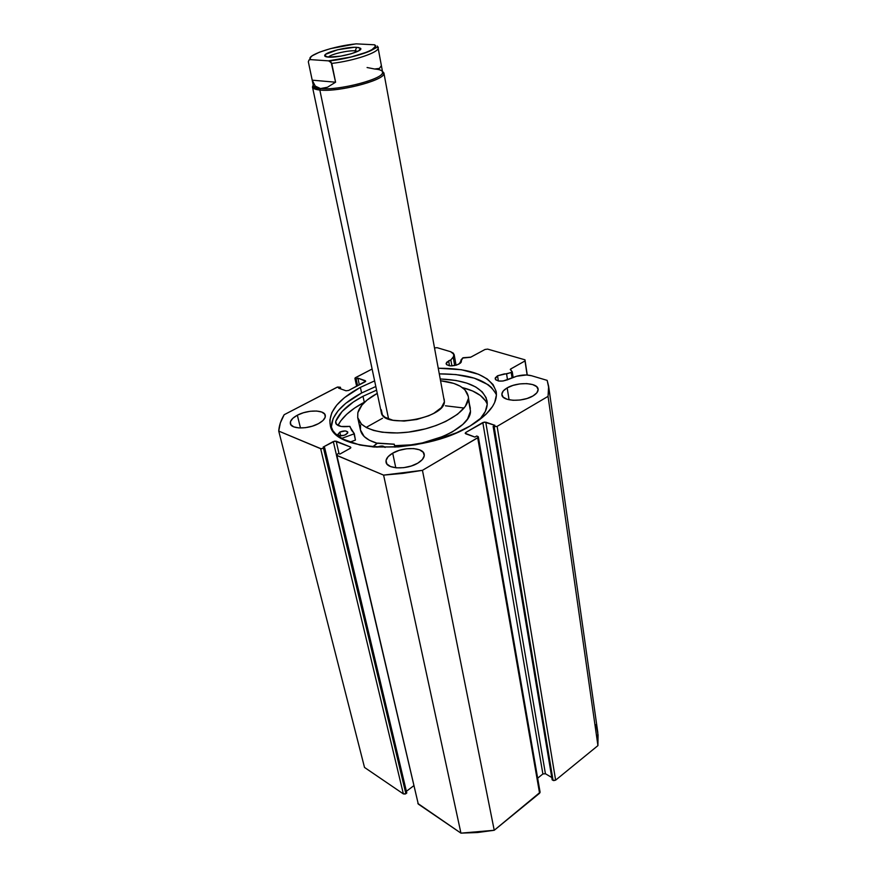 <?xml version="1.0" encoding="UTF-8"?>
<svg xmlns="http://www.w3.org/2000/svg" width="877" height="877" viewBox="0 0 877 877"><rect width="100%" height="100%" fill="white"/><g stroke="black" fill="none" stroke-linecap="round" stroke-linejoin="round"><path stroke-width="1.32" d="M462.661 358.035L470.521 357.29L485.025 349.474L487.656 349.112L524.983 359.811L525.005 360.951L510.469 369.14L512.113 372.1L506.577 373.909L507.52 379.873L506.577 373.909L504.242 373.92L497.533 375.794L498.366 380.969L497.533 375.794L511.236 372.572L512.015 377.57L511.236 372.572L512.256 371.76L510.282 369.535L510.732 368.954L510.94 370.302L510.732 368.954L525.005 360.951L524.983 359.811L527.263 375.016L524.983 359.811L487.656 349.112L485.025 349.474L470.861 357.136L463.023 357.75L459.055 364.054C452.642 366.542 448.333 366.465 446.141 363.845L448.607 360.864L449.495 365.797L448.607 360.864L450.844 359.932L451.907 365.895L450.844 359.932L446.832 362.146L446.119 363.484L446.579 364.657L450.57 365.895L456.489 365.106L460.513 363.056L461.466 361.006L460.885 360.14L462.661 358.035M596.141 724.588L598.07 734.893L597.928 745.614L555.634 780.146L497.127 426.365L548.048 396.371L548.618 386.143L547.16 380.377L531.473 375.718C527.11 374.578 522.155 374.753 516.608 376.244L508.835 379.237C502.082 381.89 497.522 381.747 495.143 378.82L497.533 375.794L495.297 377.855L495.713 379.818L498.64 381.013L503.113 381.013L516.608 376.244L526.408 374.983L531.473 375.718L547.16 380.377L548.805 388.127L548.048 396.371L497.127 426.365L494.157 426.737L493.126 426.375L494.924 425.323L484.29 422.067L465.862 432.394L465.194 433.183L465.764 433.808L474.906 437.086L476.748 436.001L478.206 436.636L478.173 437.415L422.44 470.335L402.894 473.383L383.6 475.115L336.494 455.218L338.347 453.42L339.892 454.067L350.087 448.399L350.855 447.621L350.416 446.985L334.795 441.076L323.164 447.084L324.665 447.708L321.256 448.827L278.733 431.089L280.344 422.944L284.17 414.711L337.612 387.02L340.397 387.228L338.632 388.149L345.998 390.791L348.651 390.44L365.709 381.199L357.882 378.13L356.139 379.028L355.141 377.91L372.111 369.02L355.602 377.592L354.922 378.393L356.643 386.253M496.448 394.913L496.119 391.295L493.104 384.619L487.13 378.886L478.502 374.271L461.412 369.721L438.5 368.241C472.199 368.296 491.449 376.233 496.261 392.063C497.621 403.277 488.917 414.58 470.138 425.959C422.802 455.262 332.251 453.014 330.212 424.632C328.513 411.576 338.566 399.145 360.381 387.36L361.609 392.995L375.805 386.505L361.609 392.995L360.381 387.36L374.622 380.881L360.381 387.36L344.486 397.632L336.79 405.064L331.824 412.672L329.851 420.171L330.048 423.799L332.854 430.607L335.474 433.72L343.05 439.18L359.8 445.001L373.975 447.018L398.301 446.919L415.523 444.749L432.657 440.999L456.5 432.778L470.138 425.959L485.803 414.492L492.501 406.522L494.639 402.565L496.448 394.913C489.498 380.892 470.532 373.887 439.552 373.887L455.854 374.556L474.282 378.162L488.094 384.685L491.438 387.448L495.965 393.729M392.699 453.157L395.779 467.781L392.699 453.157L388.094 456.698L386.033 460.48L386.867 463.933L390.506 466.531L396.426 467.847L403.727 467.671L411.236 466.016L417.803 463.155C406.884 469.929 386.768 469.206 386.044 462.135C385.617 459.033 387.831 456.04 392.699 453.157C403.628 446.536 423.47 447.215 424.238 454.374C424.643 457.366 422.495 460.293 417.803 463.155L422.374 459.526L424.282 455.722L423.251 452.313L419.502 449.802L413.615 448.575L406.479 448.783L399.145 450.383L392.699 453.157M297.336 415.216L300.482 427.987L297.336 415.216L292.775 418.34L290.462 421.64L290.78 424.621L293.707 426.836L298.827 427.921L305.36 427.691L312.278 426.189L318.504 423.635C308.309 429.368 291.109 429.302 290.353 423.624C289.925 420.796 292.249 417.989 297.336 415.216C307.531 409.603 324.501 409.647 325.29 415.38C325.718 418.121 323.449 420.872 318.504 423.635L323.043 420.456L325.235 417.123L324.753 414.174L321.727 412.037L316.619 411.028L310.217 411.269L303.453 412.738L297.336 415.216M507.18 387.875L509.077 399.791L507.18 387.875L503.255 390.967L501.841 394.212L503.19 397.138L507.114 399.276L513.045 400.296L520.072 400.022L527.088 398.487L533.008 395.933C522.911 402.258 502.126 401.414 501.885 394.793C501.644 392.403 503.409 390.09 507.18 387.875C517.287 381.703 537.798 382.471 538.116 389.169C538.346 391.493 536.636 393.74 533.008 395.933L536.877 392.775L538.149 389.509L536.647 386.625L532.635 384.565L526.737 383.611L519.853 383.907L513.001 385.409L507.18 387.875M434.74 347.906L437.163 347.698L450.668 351.721L453.508 353.278L453.793 356.325L450.844 359.932L453.201 357.169L454.692 365.556L453.201 357.169L454.154 354.549L450.668 351.721L437.163 347.698L434.74 347.906M548.618 386.165L597.774 732.284L597.928 745.614L548.048 396.371L597.928 745.614L555.634 780.146L553.672 780.596L552.159 779.828L493.126 426.375L552.159 779.828L553.069 780.377L555.634 780.146L497.127 426.365L494.157 426.737L553.069 780.377L494.157 426.737L493.126 426.375L494.924 425.323L485.748 422.166L545.417 773.733L542.885 773.963L537.656 778.184L542.885 773.963L482.81 422.539L542.885 773.963L545.417 773.733L485.748 422.166L482.81 422.539L465.862 432.394L466.136 433.94L465.862 432.394L465.205 433.282L474.906 437.086L476.748 436.001L478.349 436.91L477.702 437.798L539.585 793.246L494.233 830.278L477.537 832.525L460.94 833.139L417.858 803.464M551.765 777.504L545.417 773.733L551.765 777.504M540.1 792.282L494.233 830.278L422.44 470.335L477.702 437.798L539.585 793.246L540.089 792.15L478.349 436.921M413.725 785.759L406.391 791.306L413.725 785.759M336.439 455.086L418.285 804.077L336.867 455.492L383.6 475.115L460.94 833.139L418.285 804.077L336.428 455.064L338.347 453.42L339.892 454.067L350.087 448.399L350.416 446.985L350.636 447.994L350.416 446.985L336.154 441.175L339.07 453.716L336.154 441.175L333.304 441.537L336.428 454.911L333.304 441.537L323.164 447.084L324.665 447.708L406.796 792.983L405.865 793.696L323.525 448.333L324.665 447.708L406.796 792.983L405.262 794.025L403.376 793.915L364.514 767.441L278.733 431.089L320.664 448.695L403.376 793.915L364.514 767.441L278.733 431.089C279.083 425.696 280.892 420.236 284.17 414.711L336.954 387.283L340.397 387.228L340.78 388.917L340.397 387.228L338.632 388.149L345.998 390.791L348.651 390.44L365.029 381.857L365.292 380.684L365.479 381.55L365.292 380.684L357.882 378.13L359.34 384.839L357.882 378.13L356.139 379.028L357.608 385.748L356.139 379.028L354.922 378.393M527.121 375.016L525.005 360.951L527.121 375.016M356.939 386.099L355.328 378.754L356.939 386.099M320.664 448.695L403.376 793.915L405.865 793.696L323.525 448.333L320.664 448.695M361.609 392.995C341.657 403.782 331.517 415.325 331.199 427.636L333.161 418.428L338.105 410.776L345.768 403.31L361.609 392.995M460.94 833.139L494.233 830.278L422.44 470.335L383.6 475.115L460.94 833.139M461.247 362.179L460.885 360.14L461.247 362.179M357.827 51.304L355.152 50.822L356.709 47.325L360.469 48.246C364.514 50.943 338.884 58.079 328.447 57.115L340.594 56.172L351.019 53.815L358.55 50.921L360.655 48.487L358.649 47.533L354.253 47.292L337.788 49.715L325.586 54.341L324.698 55.887L328.447 57.115C325.542 56.895 324.315 56.281 324.753 55.251C325.74 51.995 347.544 46.613 356.709 47.325L355.152 50.822L357.827 51.304M355.448 52.335L355.152 50.822L355.448 52.335M367.079 67.518L374.6 69.009C380.475 69.48 383.106 70.796 382.471 72.966C381.561 79.654 337.842 90.726 320.489 88.555L319.831 90.035C337.744 92.304 382.898 80.848 383.797 73.931L382.438 71.311L383.907 72.988C386.998 79.555 338.95 92.458 319.831 90.035L388.621 419.063L319.831 90.035L320.489 88.555L313.769 86.45L312.903 87.843L319.831 90.035C315.281 89.575 312.826 88.555 312.475 86.998L313.21 84.948L312.903 87.843M308.331 61.763L313.352 85.628C313.681 87.141 316.071 88.117 320.489 88.555L315.281 86.121L312.212 80.169L308.331 61.763L312.212 80.169L335.584 82.208L327.45 87.24L320.489 88.555C339.015 90.879 385.562 78.393 382.58 72.046L378.086 47.829C379.763 52.116 354.012 60.897 331.78 63.407L335.584 82.208L331.122 62.135L328.437 60.853L310.59 59.625L309.033 59.932L308.331 61.763L309.033 59.932L310.59 59.625L310.129 57.926L312.157 55.81L319.381 52.214L330.421 48.652L355.262 43.971M377.231 46.021L378.086 47.829C379.028 46.426 377.154 47.073 372.451 49.77C366.575 53.344 344.847 59.526 328.941 60.908L331.78 63.407C353.826 60.919 379.423 52.247 378.097 47.928M328.941 60.908L328.437 60.853C352.083 58.88 381.89 48.334 374.523 44.793L356.369 43.861L374.523 44.793L375.378 46.415L371.969 49.671L366.75 52.16L351.074 56.994L328.437 60.853L310.59 59.625C304.845 55.689 333.907 45.834 356.369 43.861L355.547 43.905M374.6 69.009L379.478 68.406L381.276 65.72M312.212 80.169L315.281 86.121L320.489 88.555L327.45 87.24L335.584 82.208L312.212 80.169M328.338 57.104C330.728 54.253 347.884 50.241 355.152 50.822C347.884 50.241 330.728 54.253 328.338 57.104M360.546 425.005L360.425 429.938L364.218 436.56L369.316 440.199L377.044 443.225L372.692 446.908L377.603 443.093L394.201 444.179L394.946 447.149M345.933 434.608C341.931 436.22 339.256 436.176 337.919 434.477L339.827 432.098L340.682 435.803L339.827 432.098L337.908 434.411L339.607 435.672L344.19 435.321L347.599 433.216L347.665 431.879L345.33 430.925L339.827 432.098C343.828 430.486 346.492 430.541 347.829 432.24L345.933 434.608M362.99 396.272L376.584 390.144L362.99 396.272L364.295 402.247L362.99 396.272L353.299 402.039L342.107 411.488L335.716 421.355C339.498 412.256 348.586 403.902 362.99 396.272M440.484 378.974C467.792 380.245 483.315 387.601 487.053 401.019C487.963 406.939 485.474 413.177 479.587 419.743L485.31 411.466L487.217 404.341L486.143 397.73L482.218 391.866L475.674 386.943L466.816 383.117L456.018 380.486L440.484 378.974M487.228 404.056C483.907 396.382 475.641 390.912 462.42 387.623L472.571 390.978L480.3 395.417L485.562 400.877L487.228 404.056M364.975 401.896L364.295 402.247C351.063 409.285 342.293 417.024 337.974 425.466L340.791 420.817L346.711 414.284L354.637 408.035L364.975 401.896M349.78 442.161L355.437 440.09L354.034 433.874L341.657 438.401L354.034 433.874L355.437 440.09L349.78 442.161M354.286 433.644L349.605 426.365C341.668 427.34 337.009 426.189 335.65 422.911L335.727 421.355L336.132 423.986L341.131 426.463L349.934 426.397L351.513 430.179L354.286 433.644L355.437 440.09L354.275 433.698M377.033 443.236L394.354 444.288M385.124 447.445L382.449 446.042L376.869 447.204C380.914 445.582 383.666 445.659 385.124 447.445M335.727 421.355L336.417 424.336L335.727 421.355M366.126 427.439L382.525 418.252M445.45 405.799L464.097 408.035M381.298 409.756L382.361 414.81L381.298 409.756L381.276 412.333C382.613 429.028 444.31 418.757 444.42 401.765L444.135 399.035M468.197 396.075C466.115 387.744 456.994 382.657 440.824 380.804L453.771 383.402L460.184 386.187L464.876 389.761L468.241 396.305L470.5 411.225L468.307 398.739C467.627 411.28 443.203 426.397 414.35 431.254C385.496 436.253 359.932 429.73 357.728 417.748L357.838 412.727C359.756 405.832 366.235 399.386 377.263 393.378L367.003 400.12L361.916 405.119L357.838 412.727L357.695 417.595L361.477 424.117L366.586 427.68L373.569 430.432L382.197 432.229L397.434 432.975L408.518 432.109L425.356 428.875L436.022 425.542L445.713 421.453L457.564 414.262L465.292 406.457L468.307 398.739L470.346 408.342M394.639 445.669L411.083 444.836L422.308 442.94L443.411 436.308L452.4 431.868L462.903 424.336L467.518 419.042L470.5 411.225C470.817 427.614 428.776 447.226 394.639 445.669M357.772 417.945L360.458 430.092C361.828 435.979 367.386 440.364 377.132 443.247M381.309 412.53L382.547 415.062L384.959 417.255L392.962 420.269L404.133 421.07L416.707 419.502L428.656 415.797L433.786 413.33L441.339 407.652L444.42 401.765L383.907 72.988M456.051 365.227L454.154 354.549M513.111 377.253L512.256 371.771M358.912 50.713L360.469 48.246M312.475 86.998L381.298 412.453M383.797 73.931L382.471 72.966M327.187 56.983L324.753 55.251"/></g></svg>
